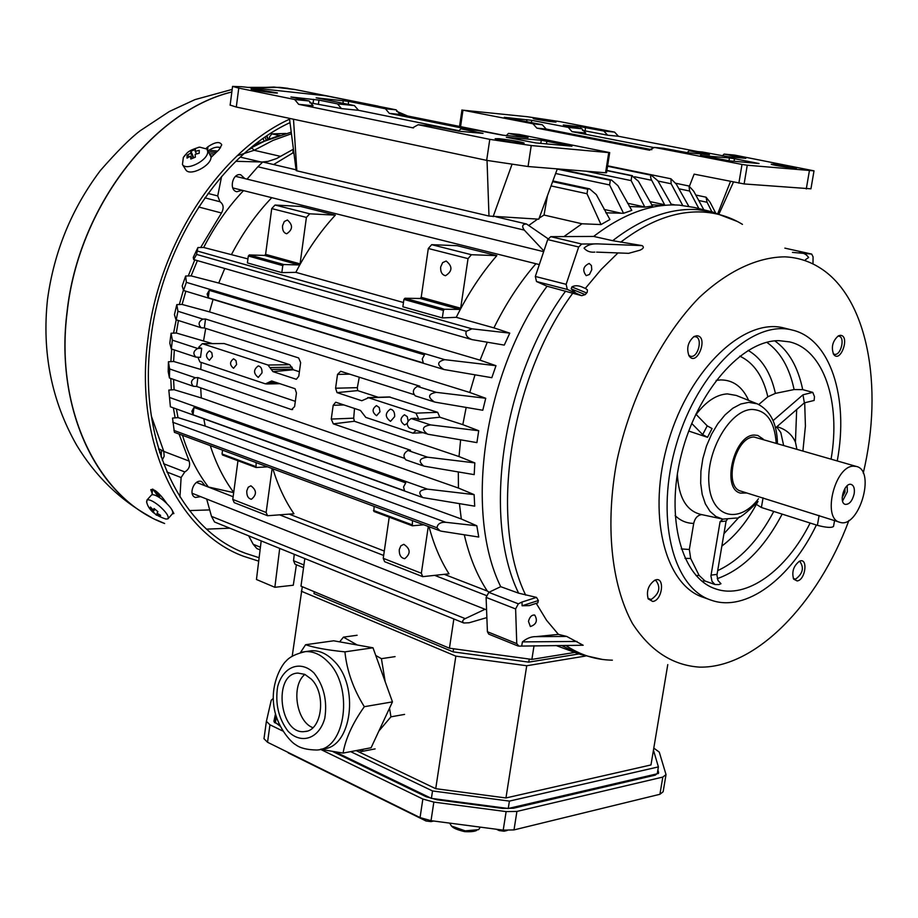 <?xml version="1.0" encoding="UTF-8"?>
<svg xmlns="http://www.w3.org/2000/svg" width="918" height="918" viewBox="0 0 918 918"><rect width="100%" height="100%" fill="white"/><g stroke="black" fill="none" stroke-linecap="round" stroke-linejoin="round"><path stroke-width="1.38" d="M193.79 157.781L190.91 151.275L190.6 153.249L193.491 157.896M185.275 154.935L183.348 157.391L182.452 164.506C186.457 171.459 208.375 160.214 207.72 151.539L206.998 149.095L199.688 147.132L198.116 147.431M190.6 153.249L187.088 155.211L187.031 158.114L190.565 156.152L190.806 159.032L195.362 157.196L195.121 154.327L199.206 153.249L199.229 150.345L195.155 151.424L195.454 149.45L190.91 151.275M196.647 153.834L195.155 151.424M187.088 155.211L189.487 156.668M192.023 158.493L190.565 156.152M185.574 169.474L185.803 169.841C189.808 176.807 211.691 165.596 211.014 156.909L207.238 149.496M300.507 652.48L305.602 644.723C314.128 647.672 327.233 650.059 344.916 651.86L344.961 652.25C346.935 670.955 353.384 689.108 364.32 706.699C352.696 723.086 345.604 738.554 343.057 753.093L320.416 749.317M305.602 644.723L333.693 640.798L372.983 647.787L392.456 701.88L371.101 747.745L343.057 753.093M308.173 651.229L311.431 650.759C319.326 650.357 326.762 653.685 333.739 660.753C359.936 685.516 351.835 748.296 322.631 748.904L320.382 749.329M311.317 679.136C326.751 694.019 321.897 731.279 304.581 731.566C279.565 735.123 272.657 673.594 297.948 673.089L304.845 674.386L311.317 679.136M304.891 674.409C290.845 685.459 296.216 721.594 312.889 727.687M344.916 651.86L372.983 647.787M364.32 706.699L392.456 701.88M460.561 126.638L462.97 110.183L532.968 123.792L542.286 124.745L504.292 117.309L531.511 120.292L531.637 122.679M542.286 124.745L546.21 129.059L651.826 149.714M532.968 123.792L536.858 128.13L648.98 150.093L654.396 147.408L663.576 148.28L687.639 152.732L709.465 154.74L689.188 150.747L687.123 152.675M654.236 147.637L572.006 131.641L568.288 127.395L531.511 120.292M697.634 151.55L618.445 136.277L614.59 132.112L559.567 121.566L527.494 116.747L462.97 110.183M618.445 136.277L607.659 135.198L582.482 130.402M689.441 186.182L694.134 174.145L744.119 183.944L810.938 188.81L813.991 171M654.396 147.408L741.996 164.437L738.875 183.164M744.119 183.944L747.252 165.229L814.025 170.851L734.698 155.108L724.095 154.098L745.783 158.332L727.882 156.691L702.534 152.021L689.188 150.747M568.288 127.395L581.851 128.772L585.718 133.007L572.006 131.641M607.659 135.198L603.792 131.01L580.887 126.81L563.285 124.997L581.851 128.772M603.792 131.01L614.59 132.112M724.095 154.098L722.374 155.842M747.252 165.229L741.996 164.437M773.633 164.23L796.376 168.132C797.914 169.142 771.441 165.033 771.212 164.23L773.633 164.23M728.984 160.811L729.454 157.965L734.492 158.722L734.067 161.281M729.454 157.965L700.526 155.452M734.492 158.722L759.037 163.53L729.58 160.868L700.56 155.245M536.101 118.594L556.01 121.945C557.226 122.771 533.163 119.145 533.117 118.491L536.101 118.594M757.419 505.015L761.401 507.505L817.376 525.337C826.349 527.643 831.731 527.999 833.533 526.404L834.554 520.621M792.452 252.393L811.684 254.079L813.084 256.856L812.969 263.891M799.096 252.76C803.078 252.553 806.256 254.125 808.632 257.488L805.476 259.691M612.673 240.677C641.751 218.277 669.968 207.927 697.313 209.614L712.425 211.943L694.524 207.502L679.32 205.139C651.596 203.383 623.035 213.814 593.671 236.431L612.673 240.677L642.13 245.622C644.275 247.137 643.507 248.675 639.8 250.247L628.646 253.334L596.62 252.117M617.975 252.943L601.256 269.376L585.34 288.401M585.569 288.516L587.405 289.847L587.233 292.257L585.225 294.632L581.714 295.688L547.048 286.232L536.514 281.528L535.32 276.456L547.725 239.587L550.766 236.66L593.671 236.431M547.048 286.232C484.096 371.136 463.59 511.211 500.7 586.682L518.601 593.166L536.491 597.389L538.35 600.533L537.845 602.839L529.273 605.605L522.101 605.765L521.986 602.047L536.491 597.389M536.261 603.355L546.543 620.27L558.419 634.372L566.727 636.449L583.171 645.251L518.877 646.123L516.765 643.61L515.618 608.932L518.337 603.826L521.986 602.047M848.92 520.426C818.099 603.596 755.571 668.442 699.459 667.122C672.469 665.309 650.128 650.747 632.422 623.448C611.181 584.514 604.962 524.373 616.942 460.652C630.643 396.92 661.362 336.447 698.919 297.845C727.504 271.017 757.43 257.074 784.856 256.845C797.191 257.419 808.529 260.873 818.856 267.195C867.361 296.284 884.057 385.858 863.241 473.16M642.13 245.622L597.721 243.878C591.835 243.626 587.268 245.049 584.043 248.147C586.74 251.268 590.343 252.576 594.853 252.106M707.526 437.312L702.683 434.604L707.227 425.86L712.058 428.557L707.526 437.312L688.73 431.047M707.227 425.86L695.855 414.167M758.784 404.494L767.827 396.783L775.4 393.386L794.104 389.553L802.711 389.634L812.774 392.365L802.986 394.797L773.071 420.639M691.724 423.45L702.683 434.604M556.033 645.503L576.286 652.973M500.7 586.682L488.801 592.351L486.104 597.4L487.412 631.733L488.743 634.131L518.027 645.997M528.47 621.406L530.375 626.558C536.422 624.424 537.879 620.591 534.724 615.06C531.751 614.75 529.663 616.862 528.47 621.406M597.721 243.878L581.714 244.027L578.684 246.999L566.142 284.316L567.301 289.434L581.714 295.688M784.81 328.185L783.995 327.99C744.395 317.399 689.9 368.428 668.511 440.95C646.639 513.334 664.425 585.259 703.555 597.434L709.809 599.683M652.755 601.474L648.211 598.903C646.169 591.249 648.337 585.03 654.729 580.256C665.171 575.173 662.796 600.418 652.755 601.474M696.739 335.736L694.054 336.504C688.007 341.806 686.308 348.209 688.97 355.725C696.808 367.843 709.132 336.114 696.739 335.736M797.145 580.945C805.602 580.119 808.333 557.031 799.463 561.219C793.519 565.901 791.568 571.868 793.645 579.12L797.145 580.945M840.326 335.322C850.504 335.483 840.418 363.976 833.601 354.302C831.019 347.153 832.592 341.003 838.329 335.862L840.326 335.322M833.257 353.74L834.324 354.256C840.67 356.299 845.547 337.296 838.96 336.195L838.283 336.126M798.947 561.472L799.945 561.598C804.237 567.852 802.791 573.704 795.596 579.132L793.324 578.489M688.718 355.277L690.37 356.218C697.806 358.674 703.257 338.122 695.546 336.711L693.71 336.711M654.362 580.44L655.957 580.589C660.96 587.428 659.354 593.728 651.16 599.5L647.959 598.375M816.389 525.016C790.731 578.581 745.909 612.478 711.416 600.257C672.366 588.117 654.695 516.031 676.635 443.428C698.093 370.677 752.576 319.453 792.096 330.021C830.32 338.558 849.047 397.735 837.285 460.721L837.262 460.836M831.088 459.023C841.037 402.233 823.813 349.666 789.56 341.886L779.003 340.658C742.134 340.188 697.198 391.137 681.317 454.777C665.068 518.372 681.799 578.306 715.81 588.931C746.563 599.683 786.496 570.399 810.124 523.03M727.228 519.531L726.092 521.034L716.935 575.138L718.014 580.532L720.986 583.71L718.943 584.559L714.984 584.536L705.047 581.025L699.091 575.391L690.669 558.465L689.338 549.48L693.71 523.398C694.915 518.154 697.577 515.227 701.696 514.608M812.774 392.365L814.484 396.633L814.128 400.443L804.363 402.864L775.515 427.903M783.559 445.081L780.793 432.516L776.639 426.927M776.938 426.675L777.982 426.996C786.221 429.578 792.039 434.616 795.436 442.12L796.835 448.971M726.092 521.034L720.091 521.665L710.922 575.93L712.001 581.346L714.984 584.536M720.091 521.665L722.948 519.14M591.777 269.674L589.494 274.448L586.2 275.652C582.184 270.385 583.171 266.312 589.195 263.443L591.41 265.566L591.777 269.674M584.559 288.103L583.378 287.598C578.833 285.383 575.001 285.154 571.868 286.909L571.203 288.906L576.24 293.462M521.722 645.824L522.422 641.889C526.829 638.24 531.384 636.484 536.078 636.644L558.419 634.372M289.56 119.179C220.068 151.011 159.135 242.914 147.936 338.696C134.108 441.443 178.161 532.451 243.626 556.308L258.704 561.139M407.626 115.978L396.656 111.319M383.701 107.36L373.167 105.26M152.663 494.653L150.759 489.696C153.524 488.674 157.701 491.658 163.289 498.669L166.824 503.477M172.022 509.949L173.881 513.552L172.435 513.77M206.24 148.291L208.007 146.673C215.328 141.911 219.907 141.303 221.743 144.837L218.989 149.749L210.991 157.46M220.538 147.787C217.371 146.364 213.228 147.396 208.099 150.896M208.007 146.673L207.571 150.036M206.676 529.135L229.787 528.194M290.008 122.622C221.674 154.144 161.889 244.532 150.862 338.685C137.195 439.997 180.651 529.778 245.29 553.233L259.128 557.719M152.87 489.156L158.47 496.902M152.675 489.076L152.067 493.804M480.321 827.129L478.599 829.665L465.219 830.847L451.484 826.039L449.694 823.228M293.381 149.221L276.525 158.584L268.09 161.384L262.387 161.993L235.846 161.304M221.594 176.451L217.727 195.924L219.987 201.742C223.602 204.37 224.095 208.111 221.49 212.987L200.652 247.516M194.8 259.874L188.247 275.951M183.393 290.168L179.308 304.535M175.912 319.59L174.443 314.644L176.795 304.627L177.931 311.259L173.559 333.131M171.689 349.058L170.886 361.623M170.771 378.457L171.345 389.909M173.364 407.856L175.131 417.862M179.067 434.042L189.131 461.077C190.462 465.759 189.016 469.385 184.805 471.932L181.11 477.544L179.951 496.994M189.464 510.58L209.694 509.915M244.854 178.608L240.78 174.822C232.644 172.458 228.502 190.152 236.821 191.736L242.077 190.244M205.035 485.76L201.696 481.594C194.283 478.404 187.72 495.009 195.442 497.464L200.629 496.649M212.425 156.026L210.853 155.658M214.502 153.983L209.912 153.845M269.307 139.043L269.605 136.782L271.843 133.856L279.279 135.451M248.319 149.967L251.957 148.016L254.16 150.277L273.048 140.385L291.431 133.753M159.743 452.792L159.216 448.959L163.783 451.392L151.332 416.003M159.64 496.443L155.888 491.038M164.953 500.987L163.266 500.299M161.132 457.015L161.476 450.371M839.511 522.181L741.136 491.199C722.902 487.412 734.974 436.658 754.068 437.025L856.425 466.459L853.35 466.172C834.669 466.126 821.977 518.693 839.763 522.262C858.732 529.238 876.22 470.659 856.425 466.459M763.225 439.114L757.752 435.419L754.401 435.063C733.941 434.65 720.997 489.053 740.528 493.104L746.873 493M854.153 493.861C852.317 501.01 849.38 504.521 845.306 504.384C838.295 502.88 844.526 481.996 851.261 484.452C853.901 485.599 854.865 488.732 854.153 493.861M842.563 501.033L847.337 491.796L847.199 485.725M842.162 497.533L845.008 492.025L844.927 488.41M529.238 659.044L528.757 662.13L453.102 651.86L313.99 593.602L314.266 591.708M453.572 648.762L453.102 651.86M506.415 135.543L508.469 133.397L528.045 137.597L502.582 135.175L477.635 130.436L460.847 128.818L483.04 133.397L459.356 131.251L432.607 126.11L418.195 124.733L412.664 127.797L298.648 104.319L294.701 99.511L238.76 88.094L232.564 86.407L241.916 86.74L325.661 95.77L396.163 109.85L400.099 114.463L503.316 135.244M459.184 130.758L358.536 110.309L354.405 105.593L316.136 97.824L348.278 101.324L385.445 108.76L389.335 113.384L470.326 129.736M499.071 138.698C511.337 140.133 519.68 141.567 524.086 143.001C525.807 144.287 495.364 139.754 495.146 138.698L499.071 138.698M255.686 89.253L277.408 92.902C278.739 93.923 251.062 89.918 251.084 89.092L255.686 89.253M506.288 137.264L541.287 140.247L571.937 146.18L535.848 142.933L506.288 137.264M289.457 118.353L296.181 170.587L296.858 170.817L488.984 216.051L538.797 219.172L557.318 168.889L611.56 180.066L617.917 185.688L631.779 210.383L623.54 213.286L605.823 212.804M609.69 152.629L606.534 172.745L605.57 172.779L608.737 152.606L609.701 152.606L519.106 134.418L508.469 133.397M608.737 152.606L531.235 145.549L489.787 139.352L418.195 124.733M605.57 172.779L528.057 166.525L486.666 160.363L236.293 107.039L230.131 105.088M298.648 104.319L313.107 105.765L309.159 100.991L290.937 96.987L318.971 100.119L337.526 103.883L341.473 108.599L358.536 110.309M337.526 103.883L354.405 105.593M309.768 102.77L341.473 108.599M458.61 131.171L460.847 128.818M385.445 108.76L396.163 109.85M294.701 99.511L309.159 100.991M359.064 750.04L361.462 751.509L375.118 748.893M361.462 751.509L363.413 749.214M378.893 731.003L390.942 716.832L404.597 714.399M385.181 681.661L381.418 658.676L375.749 655.475M357.263 644.998L343.435 637.149L357.113 635.256M381.418 658.676L395.073 656.622M390.942 716.832L389.53 708.18M343.435 637.149L339.626 641.854M276.249 716.82L275.4 722.936L279.336 724.841M335.644 752.071L431.403 798.373L508.239 808.494L657.254 773.782L658.401 766.897L653.455 750.178M505.956 797.96L435.729 788.688L455.844 656.14L526.725 665.745L505.956 797.96L650.977 764.946L667.776 664.598M356.15 750.603L435.729 788.688M350.665 751.647L432.527 790.96L509.41 801.104L658.401 766.897M302.297 586.717L292.222 656.106M301.299 591.215L455.844 656.14M526.725 665.745L585.5 656.049M578.879 653.949L528.757 662.13M509.41 801.104L508.239 808.494M431.403 798.373L432.527 790.96M151.183 507.918L149.967 508.388L152.755 511.406L154.775 509.157M146.559 501.733C148.36 509.685 154.821 515.457 165.974 519.072L167.948 518.831C169.153 516.375 166.135 511.957 158.917 505.6C153.019 500.964 149.026 499.117 146.937 500.069L146.754 502.421M152.755 511.406L156.496 515.227L156.553 514.528L160.099 516.708L160.627 515.377L157.07 513.185L157.885 511.636L154.075 508.515L153.272 510.064L150.472 507.034L149.967 508.388M154.396 508.813L153.272 510.064M160.099 516.708L160.443 515.285M152.709 512.106L154.97 509.329M157.483 513.483L156.553 514.528M168.189 518.567L172.469 513.736C173.686 511.257 170.691 506.839 163.484 500.482C157.586 495.858 153.593 494.022 151.504 494.986L151.263 495.25M711.92 211.817L707.078 202.258L706.034 197.175L710.084 202.258L715.512 212.758M644.849 207.124L631.136 180.617L631.779 175.671L638.412 181.225L652.526 206.011L644.849 207.124L629.346 206.504M304.822 558.592L300.978 586.154L449.43 648.2L531.878 659.399L574.794 652.434M663.668 205.425L651.723 204.806M601.015 224.566L586.992 193.732L587.761 188.993L589.654 188.913L596.31 194.605L609.908 219.517L601.015 224.566L581.966 223.774L563.904 236.592M535.928 263.73C519.944 282.136 505.944 303.525 493.918 327.875L509.777 333.131L504.269 345.099L472.001 339.614C466.998 337.652 465.093 334.875 466.31 331.283L471.967 328.828L509.777 333.131M487.274 342.242L480.068 360.166L495.984 365.697L491.819 377.7L443.922 369.506C436.67 364.928 436.957 361.658 444.805 359.672L495.984 365.697M474.985 374.842L469.798 392.479L485.737 398.274L482.776 410.254L435.935 402.291M466.172 407.431L462.821 424.655L478.714 430.726L476.912 442.614L427.639 434.191C421.282 429.36 422.246 426.262 430.531 424.896L478.714 430.726M460.618 439.848L459.023 456.567L474.824 462.89L474.193 474.629L423.76 466.092C417.988 461.18 419.262 458.22 427.581 457.198L474.824 462.89M458.323 471.978L458.438 488.055L474.124 494.618L474.709 506.162L422.762 497.567C417.656 492.691 419.228 489.879 427.455 489.133L474.124 494.618M459.425 503.672L461.295 518.98L476.821 525.773L478.748 537.041L441.73 531.258L440.078 530.856L437.002 527.793C437.53 523.903 440.445 522.067 445.758 522.296L476.821 525.773M464.301 534.792C469.362 556.698 477.027 575.46 487.32 591.054L489.191 592.167M207.938 486.896L233.482 492.576M182.487 435.316C188.546 455.076 197.083 472.173 208.099 486.62M439.619 530.661L174.386 432.309L172.538 418.069L178.012 417.633L205.184 426.078L461.295 518.98M176.405 408.946L178.012 417.633M168.832 390.081L170.392 406.789L168.832 390.081L174.122 389.714L201.272 397.942L458.438 488.055M173.559 379.421L174.122 389.714M168.419 361.761L169.601 368.956L169.44 377.986L168.201 371.698L168.419 361.761L173.628 361.474L200.801 369.449L295.321 401.338M174.328 349.942L173.628 361.474M171.081 333.245L172.354 340.165L171.322 348.943L169.807 343.24L171.081 333.245L176.29 333.016L212.46 343.607M178.436 320.52L176.29 333.016M176.795 304.627L182.085 304.443L209.511 311.891L469.798 392.479M185.861 291.201L182.085 304.443M185.654 276.008L186.354 282.342L183.531 290.501L182.189 285.991L185.654 276.008L191.116 275.893L218.736 283.042L480.068 360.166M197.393 260.62L191.116 275.893M196.613 254.447L193.698 259.564L193.239 257.419L197.909 247.539L203.681 247.481L247.929 258.91M243.522 190.611C228.1 206.917 214.823 225.874 203.681 247.481M293.978 153.455L292.785 152.973L273.61 164.54M292.785 152.973L293.404 149.083M257.132 548.677L260.092 549.893L256.833 548.551L253.196 544.271L248.663 535.837M295.309 564.306L303.56 567.68L295.011 564.18L293.542 560.737L294.265 554.311M296.411 564.765L293.29 585.225L274.861 587.29L279.703 548.413M486.873 617.596L469.121 622.771L463.797 623.001C461.961 621.566 462.431 620.109 465.208 618.629L211.496 516.375L214.525 521.986L463.556 622.897M449.43 648.2L453.859 618.962M531.878 659.399L534.035 645.71M465.208 618.629L485.037 609.277M206.665 499.036L211.496 516.375M289.262 514.16L384.298 551.064M444.312 574.358L487.32 591.054M210.268 445.62C215.994 463.51 223.808 479.127 233.711 492.45M429.039 526.737C433.812 544.661 440.468 560.359 448.994 573.819L422.716 576.653L421.351 573.245L428.293 526.473M272.875 468.834C278.062 485.851 285.085 500.838 293.955 513.782L267.574 515.732L266.14 512.485L272.13 468.559M423.795 524.798L412.32 525.796L412.48 520.609M374.062 506.357L373.924 511.475L412.09 525.647M389.221 517.178L383.242 558.328L384.631 561.69L422.716 576.653M399.273 549.584L400.856 545.82L403.782 544.305C410.587 548.861 410.897 553.657 404.723 558.683C400.891 558.006 399.078 554.977 399.273 549.584M267.563 466.86L256.065 467.503L256.122 462.626M222.546 450.164L222.041 453.985L222.753 455.018M237.957 460.744L232.77 499.426L234.228 502.639L267.574 515.732M246.793 490.855L248.227 487.228L250.878 485.806C256.753 490.201 256.937 494.687 251.429 499.266C248.158 498.589 246.609 495.789 246.793 490.855M203.819 418.803L205.184 426.078M200.721 387.866L201.272 397.942M404.218 458.243L196.716 386.478L193.434 386.294C190.347 382.99 190.978 380.144 195.327 377.757L197.875 377.596L291.557 409.589L294.598 406.605L296.457 393.042L295.057 388.727L271.671 380.97L265.44 383.862L199.917 361.979L197.909 357.274M408.085 420.949L407.282 416.68L404.459 414.764C399.858 418.126 399.904 421.546 404.608 425L407.202 423.428M394.637 416.634C394.843 412.274 393.42 409.772 390.368 409.141C384.906 413.134 384.963 417.208 390.529 421.351L394.637 416.634M379.983 411.792L379.237 407.523L376.46 405.595C371.962 408.9 371.997 412.274 376.587 415.705L379.983 411.792M261.997 372.903C262.181 368.852 260.93 366.511 258.268 365.903C253.345 369.621 253.345 373.465 258.256 377.424L261.997 372.903M236.626 364.538L235.983 360.579L233.585 358.777C229.58 361.83 229.569 364.997 233.562 368.279L236.626 364.538M212.414 356.563L211.794 352.661L209.465 350.871C205.529 353.889 205.517 357.022 209.419 360.269L212.414 356.563M413.743 394.51L340.693 371.297L337.526 374.395L335.586 388.222L337.032 392.617L361.807 400.73L368.6 397.758L415.946 413.157L418.826 419.4L415.211 418.218L411.253 418.562C406.789 421.316 406.089 424.46 409.153 428.006L426.56 433.789M205.506 319.016L204.347 327.978L201.168 327.749C197.944 324.387 198.54 321.507 202.947 319.12L205.506 319.016L419.882 386.214L417.334 386.398C412.848 389.152 412.171 392.307 415.292 395.865L434.076 401.843M201.696 348.301L200.514 357.354L195.901 357.113C192.734 353.763 193.342 350.894 197.737 348.496L201.696 348.301L198.678 347.314L202.304 343.665L267.987 365.031L272.944 371.629L296.353 379.295L298.775 376.231L300.645 362.61L298.648 357.94L204.347 327.978M197.875 377.596L196.716 386.478M416.21 430.347L413.02 433.17L365.8 417.392L360.43 410.426L335.69 402.21L333.188 405.297L331.26 419.067L333.303 423.852L410.518 450.233L407.971 450.486C403.553 453.228 402.841 456.349 405.825 459.849L422.819 465.736M359.282 377.206L357.331 387.66L357.653 390.609L378.273 397.287M389.209 396.955L437.668 412.32L439.837 417.22L462.821 424.655M357.653 390.609L337.032 392.617M415.946 413.157L437.668 412.32M439.837 417.22L418.826 419.4M423.221 432.676L413.02 433.17M354.52 408.464L353.694 418.172L354.382 421.259L459.023 456.567M354.382 421.259L333.303 423.852M333.383 423.841L334.209 423.806M435.935 402.279L434.363 401.935C427.444 397.115 428.075 393.914 436.245 392.342L485.737 398.274M213.068 299.463L209.511 311.891M224.761 268.492L218.736 283.042M197.909 247.539L196.59 254.435L466.287 331.272M442.315 317.915L443.417 310.433L444.438 309.251L459.666 309.4L460.675 308.219L468.031 258.624L471.427 254.722L496.833 255.64L457.164 245.691L431.678 244.67L428.304 248.491L421.201 297.317L420.192 298.476L404.941 298.247L403.92 299.417L402.853 306.784L442.315 317.915L456.257 317.318L493.918 327.875M281.826 272.623L282.778 265.623L283.777 264.522L299.073 264.969L300.071 263.868L306.405 217.417L309.733 213.814L335.322 215.145L300.634 206.447L275.033 205.035L271.728 208.581L265.6 254.355L264.613 255.433L249.317 254.929L248.319 256.007L247.401 262.915L281.826 272.623L295.825 272.348L403.472 302.515M271.774 197.68C256.271 213.837 242.868 232.724 231.588 254.332M335.322 215.145C320.164 231.577 306.991 250.648 295.825 272.348M496.833 255.64C481.399 273.426 467.87 293.989 456.257 317.318M282.549 225.713L284.293 221.513L287.426 220.022C293.072 225.025 292.842 229.603 286.726 233.746C283.696 232.977 282.308 230.303 282.549 225.713M440.663 267.023L442.625 262.617L446.171 261.033C452.712 266.346 452.494 271.235 445.517 275.71C442.006 274.884 440.388 271.992 440.663 267.023M543.892 250.993L524.293 230.108L257.855 166.766L247.034 179.136M524.293 230.108C521.573 226.241 522.319 224.199 526.507 223.992L548.08 238.76M581.966 223.774L544.03 215.053L539.199 218.082M537.65 219.104L529.135 225.174M544.03 215.053L547.403 195.97M296.078 169.819L262.766 161.993L257.855 166.766M623.54 213.286L609.609 184.954L610.344 180.066M664.919 205.311L651.114 179.182L650.529 176.52L651.401 175.338L657.862 180.766L671.62 204.955M682.717 205.437L671.138 183.761L670.943 178.792L676.291 184.116L688.764 206.286M698.862 208.581L689.625 191.024L688.982 185.998L693.71 191.231L703.842 209.809M209.247 290.34L424.472 354.853L422.257 358.927L423.29 362.954L208.283 297.753L207.135 294.012L209.247 290.34L208.283 297.753M202.304 343.665L224.061 343.539L289.778 364.698L293.312 369.782L299.383 371.744M205.712 328.414L203.566 340.727M201.191 362.403L200.801 369.449M291.499 409.531L292.647 409.543M293.312 369.782L272.944 371.629M193.985 407.477L405.745 482.868L403.541 486.965L404.586 490.82L193.032 414.764L191.885 411.184L193.985 407.477L193.032 414.764M173.904 430.416L437.025 527.781M261.194 540.92L256.455 579.499L274.861 587.29M439.022 800.037L440.881 799.624M495.846 806.865L497.763 807.771M642.428 778.131L641.671 777.408M486.333 806.268L484.429 805.361M450.864 800.944L449.017 801.357M275.928 715.742L274.413 722.615M654.718 775.262L654.488 774.425M332.959 751.658L426.101 796.732L437.06 799.773L502.674 808.414L513.437 808.242L655.36 775.113L658.527 772.21L658.298 773.599M279.875 725.966L273.885 721.33L275.457 714.055M657.885 770.007L658.527 772.21M653.8 748.124L659.262 752.094L666.032 774.608L662.819 777.076L516.926 811.42L506.128 811.604L433.847 802.091L422.854 799.039L320.497 749.34M282.652 730.957L269.961 724.795L266.404 721.33L271.258 700.205L273.254 698.437M665.929 775.194L663.14 791.752L659.916 794.288L662.819 777.076M516.926 811.42L514 829.906L659.916 794.288M514 829.906L503.213 830.136L431.024 820.669L420.054 817.594L422.854 799.039M269.961 724.795L267.54 742.26L420.054 817.594M267.54 742.26L263.994 738.726L266.404 721.238M327.76 661.649C353.969 686.48 345.868 749.432 316.664 750.017C307.002 749.834 299.991 748.055 295.642 744.693C291.488 742.719 275.893 726.608 273.644 704.278C271.039 681.948 282.48 663.932 286.118 661.04C289.618 656.909 296.066 653.765 305.464 651.608C313.359 651.206 320.795 654.557 327.76 661.649M301.976 652.124L311.431 650.759M314.036 673.032C323.859 685.735 327.451 700.801 324.8 718.197C319.189 738.76 301.322 744.831 288.045 731.244C278.544 718.565 275.067 703.727 277.626 686.756C282.939 666.548 300.416 659.698 314.036 673.032M546.21 129.059L536.858 128.13M648.98 150.093L649.841 150.173M717.842 213.435L730.499 181.477M526.863 121.75L526.76 119.57M580.887 126.81L580.612 128.531M585.558 127.51L585.041 130.838M806.279 188.959L809.378 170.886M763.065 497.843L761.401 507.505M819.108 515.491L817.376 525.337M620.66 242.191C649.175 220.492 676.818 210.463 703.578 212.092C717.669 213.056 730.636 217.153 742.467 224.371M525.681 595.128C488.835 519.691 509.777 378.468 572.855 293.106M612.363 660.18C595.644 659.893 580.119 654.97 565.798 645.411M712.425 211.943L737.372 221.49M758.027 501.48C746.277 513.311 738.99 518.831 736.167 518.05L722.81 519.118L715.937 516.513L710.027 511.372L705.368 503.902L702.201 494.435L700.686 483.384L700.904 471.267L702.844 458.656L706.435 446.137L711.507 434.306L717.807 423.726L725.025 414.902L732.839 408.223L740.849 403.989L748.709 402.359L757.235 403.817L736.259 395.44L727.354 393.891C716.453 394.556 706.045 401.407 696.131 414.466M721.548 518.854L700.744 514.401C686.354 510.81 678.551 497.349 677.346 474.032M739.793 356.15C753.747 362.702 763.087 376.242 767.827 396.783M748.124 350.401C761.665 358.272 770.764 372.593 775.4 393.386M811.558 254.056L784.856 248.135L811.684 254.079M580.325 654.442L561.449 645.457M581.714 244.027L550.766 236.66M578.684 246.999L547.725 239.587M566.142 284.316L535.32 276.456M567.301 289.434L536.514 281.528M518.601 593.166C481.732 517.534 502.559 376.529 565.626 291.098M518.337 603.826L488.801 592.351M515.618 608.932L486.104 597.4M516.765 643.61L487.412 631.733M522.101 605.765L538.35 600.533M705.047 581.025L701.88 581.163M804.684 402.612L805.419 426.09L802.929 450.761M782.147 514.114C764.246 548.126 742.628 569.642 717.268 578.638M774.803 340.876C788.711 350.779 798.006 367.028 802.711 389.634M766.771 342.288C780.357 351.858 789.469 367.613 794.104 389.553M716.166 380.396L720.745 379.914C733.138 379.972 742.444 386.799 748.64 400.386M689.338 549.48L681.271 548.93M693.71 523.398C686.675 523.34 680.479 520.747 675.12 515.595M739.46 516.765L723.946 533.702M757.683 501.916C747.688 520.919 735.731 535.642 721.846 546.072M796.675 409.543L795.436 442.12M773.782 511.441C758.279 540.668 739.575 560.393 717.669 570.629M802.986 394.797L804.363 402.864M758.497 498.749C738.933 524.671 711.45 517.695 708.983 484.337C705.839 451.346 730.108 409.635 752.071 409.439C766.53 410.162 774.562 421.328 776.192 442.912M690.669 558.465L684.989 558.362M699.091 575.391L695.993 575.506M717.038 574.358L711.025 575.15M585.225 294.632L571.203 288.906M571.868 286.909L586.694 292.991M536.078 636.644L566.727 636.449M577.009 641.452L522.422 641.889M231.841 91.995C153.386 110.94 78.409 207.445 67.186 311.948C54.426 410.92 99.052 499.449 164.655 523.512L156.416 519.921M295.103 89.551L273.966 87.038L253.012 87.91M231.852 91.938C153.352 110.791 78.282 207.33 67.048 311.902C55.332 403.713 92.707 487.63 151.344 517.362M288.08 88.323L279.738 87.371L252.84 87.887M216.097 152.445L208.707 151.872M217.543 151.08L208.983 150.288M260.964 161.981L240.252 157.116M285.831 133.5L272.256 133.89M260.207 143.07L255.124 144.447M250.316 148.291L266.277 140.293L279.829 135.267M159.801 451.415L158.573 448.971M237.188 155.75L254.16 150.277L280.587 156.381M208.042 193.446L217.727 195.924M204.875 197.84L219.987 201.742M221.49 212.987L198.69 206.998M162.211 460.113L164.161 456.257L163.783 451.392L189.131 461.077M184.805 471.932L163.53 463.693M181.11 477.544L166.881 471.99M268.022 139.559L266.518 136.162M265.027 137.184L266.346 140.27M264.143 141.074L263.053 138.561M348.519 104.411L348.278 101.324M342.988 100.521L343.217 103.344M541.287 140.247L540.805 143.392M546.876 141.085L546.439 143.919M528.057 166.525L531.235 145.549M486.666 160.363L489.787 139.352M236.293 107.039L238.76 88.094M413.548 127.889L412.664 127.797M318.454 103.906L318.971 100.119M389.335 113.384L400.099 114.463M313.635 99.328L313.118 103.103M296.858 170.817L293.496 119.214M488.984 216.051L487.033 160.432M493.127 216.659L511.888 164.666M631.377 175.717L606.867 170.633M631.136 180.617L586.154 171.207M303.938 564.972L293.542 560.737M303.56 567.668L295.011 564.18M411.872 524.729L373.477 510.419M421.351 573.245L383.242 558.328M255.594 466.493L222.041 453.985M266.14 512.485L232.77 499.426M172.676 422.234L445.758 522.296M169.704 397.528L427.455 489.133M349.678 374.154L337.526 374.395M357.331 387.66L335.586 388.222M390.368 397.092L368.6 397.758M411.253 418.562L430.531 424.896M343.894 404.941L333.188 405.297M353.694 418.172L331.26 419.067M407.971 450.486L427.581 457.198M417.334 386.398L436.245 392.342M177.931 311.259L202.947 319.12M186.354 282.342L444.805 359.672M197.795 251.165L471.967 328.828M282.778 265.623L248.319 256.007M309.733 213.814L275.033 205.035M306.405 217.417L271.728 208.581M300.071 263.868L265.6 254.355M299.073 264.969L264.613 255.433M283.777 264.522L249.317 254.929M443.417 310.433L403.92 299.417M471.427 254.722L431.678 244.67M468.031 258.624L428.304 248.491M460.675 308.219L421.201 297.317M459.666 309.4L420.192 298.476M444.438 309.251L404.941 298.247M586.992 193.732L551.052 185.918M620.935 213.16L604.055 209.407M609.609 184.954L555.631 173.491M644.78 206.986L627.556 203.234M664.643 204.748L649.898 201.57M651.642 180.284L634.533 176.738M675.143 204.966L671.138 204.106M707.078 202.258L698.782 200.514M689.625 191.024L678.93 188.798M671.138 183.761L658.022 181.053M670.806 178.769L607.624 165.802L670.897 178.781M651.746 175.327L607.555 166.261M652.136 175.361L607.555 166.215L652.354 175.395M631.779 175.671L606.878 170.518M609.954 180.18L557.249 169.084M587.417 189.154L552.625 181.649M587.761 188.993L552.705 181.431M172.354 340.165L197.737 348.496M169.601 368.956L195.327 377.757M277.466 382.898L268.331 383.104M274.103 381.773L269.594 381.877M289.778 364.698L267.987 365.031M292.176 367.211L270.431 367.556M292.98 369.116L271.28 369.484M260.414 547.22L253.196 544.271M260.092 549.882L256.833 548.551M503.213 830.136L506.128 811.604M433.847 802.091L431.024 820.669M505.554 830.377L504.166 831.215L499.128 830.572L498.233 829.482M432.355 820.853L431.012 821.633L425.975 820.967L424.931 819.418M287.403 752.071L286.668 751.704M199.688 147.132C185.826 151.16 187.18 153.593 183.359 157.391M185.803 169.841L182.452 164.506M304.581 731.566L306.727 731.176M719.069 213.814L733.459 182.074M459.539 126.432L461.961 109.93M783.995 327.99L792.096 330.021M714.365 588.415L715.81 588.931M757.235 403.817C770.271 410.3 777.007 423.462 777.454 443.291M583.378 287.598L585.982 288.665M602.483 659.457L580.383 654.465M248.055 87.382L279.726 87.371L294.253 89.379L378.032 106.109M241.17 551.534L245.29 553.233M149.519 516.375C119.57 499.656 95.288 475.949 76.699 445.264C51.58 401.086 41.849 352.512 47.495 299.543C54.024 251.716 71.65 208.707 100.36 170.541C117.24 151.286 130.482 138.044 140.098 130.804L169.394 111.468L194.972 99.614L232.174 89.413M192.114 493.276L486.574 609.885M196.521 482.432L233.138 496.73M279.795 514.929L383.655 555.459M434.891 575.448L486.368 595.53M451.484 826.039C453.09 828.082 457.485 829.952 464.669 831.628C470.406 831.938 474.376 831.559 476.58 830.48M460.733 802.24L460.629 802.883M476.052 804.26L475.96 804.902M271.808 133.867L285.911 133.477M291.224 132.146L255.284 144.31M268.4 139.41L266.874 135.933M232.77 187.926L539.314 264.579M235.536 176.325L543.663 251.658M232.564 86.407L230.12 105.226M151.504 494.986L146.937 500.069M160.535 495.433L158.963 497.2M412.32 525.796L373.924 511.475M256.065 467.503L222.5 454.984M389.473 396.943L367.716 397.609M526.507 223.992L495.995 216.82M695.798 195.041L705.999 197.175M675.797 183.279L688.948 185.998M606.901 170.427L632.456 175.717M559.2 169.038L611.572 180.054M552.888 180.938L589.666 188.867M193.732 259.564L472.001 339.614M183.531 290.501L443.922 369.506M171.345 348.943L195.901 357.113M279.852 383.69L266.45 383.999M168.855 364.412L169.727 371.159M169.451 377.998L193.434 386.294M176.004 319.739L201.168 327.749M170.392 406.789L421.924 497.235M266.404 721.33L263.994 738.726M658.504 773.22L658.608 772.635M507.229 830.469L504.533 831.123M499.059 830.538L496.386 829.241M433.686 821.025L431.368 821.553M425.895 820.933L288.252 752.921"/></g></svg>
